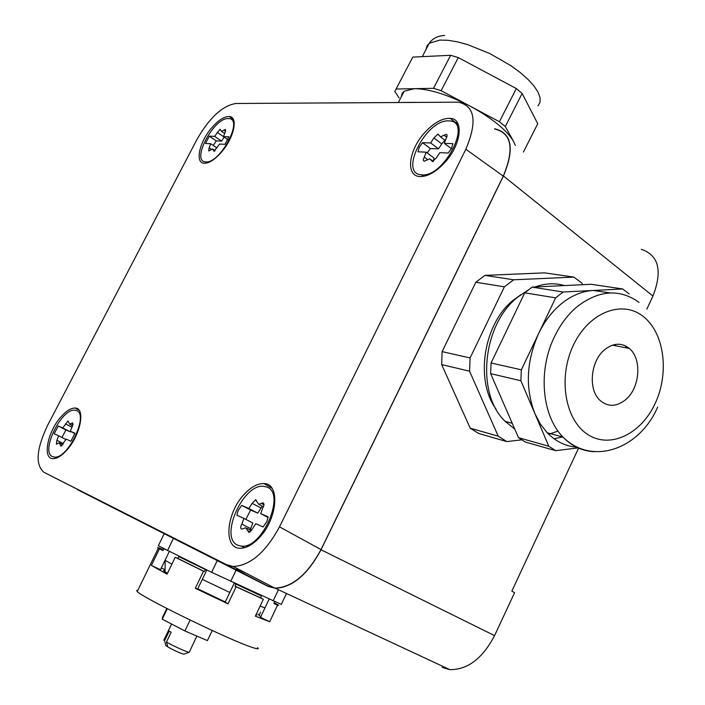 <?xml version="1.0" encoding="UTF-8"?>
<svg xmlns="http://www.w3.org/2000/svg" width="705" height="705" viewBox="0 0 705 705"><rect width="100%" height="100%" fill="white"/><g stroke="black" fill="none" stroke-linecap="round" stroke-linejoin="round"><path stroke-width="1.06" d="M286.468 593.495L281.313 604.414L211.623 572.319L158.325 545.776L164.168 533.755M167.517 550.596L173.412 538.435M273.135 600.951L278.44 589.75M246.803 573.553L236.713 568.847M230.711 581.422L236.078 570.186M211.623 572.319L217.228 560.634M169.315 551.477L160.484 569.684L151.372 565.454L167.067 574.134L175.228 557.267L177.88 558.448L178.779 556.597L206.715 570.186L197.673 589.01L195.303 588.287L227.988 603.85L225.186 602.105L229.786 592.456L202.309 579.369M171.914 564.115L165.032 560.299M234.166 583.273L261.449 596.016L234.166 583.273L229.786 592.456M269.143 599.118L264.983 607.913L260.136 606.071M77.638 489.746L268.085 586.41L275.294 588.278C292.337 587.476 307.574 574.637 321.013 549.759L503.44 175.977C514.65 149.055 511.953 133.377 495.351 128.944L494.487 128.856M165.093 570.821C162.987 570.151 162.978 570.495 165.093 571.843L167.482 573.271M197.761 588.834L225.265 601.92M162.168 549.354L159.815 548.217C157.444 547.327 156.933 547.327 158.29 548.226L137.246 591.521L136.647 590.561L137.775 590.438M165.613 549.592L162.714 548.076M163.86 548.772L162.978 550.587L159.409 548.913L151.372 565.454M206.715 570.186L178.779 556.597M205.314 569.675L204.415 571.552L177.88 558.448M195.303 588.287L203.507 571.226L204.415 571.552M255.88 615.077L256.928 615.033M261.449 596.016L260.577 597.866L263.362 599.276L236.131 586.772L227.988 603.85M236.131 586.772L235.003 586.128L235.902 584.26M264.983 607.913L260.533 617.316L269.689 621.775L277.506 605.216L273.91 603.471L274.774 601.656M277.506 605.216L278.581 605.463L278.211 605.013L274.298 602.801M260.612 612.116L259.026 615.465L260.85 616.646M263.362 599.276L255.36 616.161L269.689 621.775M494.716 129.024C511.724 133.157 514.579 148.852 503.273 176.109L321.004 549.574C307.327 574.813 291.896 587.635 274.721 588.058L268.076 586.225L226.631 564.723L233.135 566.459C250.055 565.736 265.512 552.535 279.506 526.855L465.82 149.24C477.497 121.612 474.985 105.926 458.285 102.172L235.778 103.485C222.304 105.785 209.297 117.885 196.766 139.775L47.649 425.265C36.352 449.032 35.118 464.71 43.93 472.288L226.631 564.723M43.93 472.288L268.076 586.225M626.137 346.243L625.467 347.688M578.726 447.816L511.83 591.142L514.597 592.676L494.566 635.628C482.502 658.54 467.582 669.873 449.825 669.627L442.132 667.397M259.334 614.813L258.056 614.134M165.102 569.658L161.286 568.036M162.978 550.587L161.225 549.407L162.106 549.477M159.409 548.913L158.29 548.226M203.507 571.226L175.228 557.267M257.528 647.587C259.378 649.27 257.616 649.208 252.24 647.41C230.227 640.422 141.767 597.391 137.246 591.521M260.577 597.866L235.003 586.128M274.192 603.022L274.985 603.691L273.91 603.471M641.286 249.314C658.787 255.219 662.665 270.799 652.945 296.065L646.846 309.134M498.224 436.175L506.807 441.586L478.704 433.496L470.2 428.173L498.224 436.175L469.574 371.209L441.665 364.591L470.2 428.173M441.665 364.591L442.123 351.628L470.085 357.946L504.383 286.838L475.822 282.238L442.123 351.628M475.822 282.238L484.925 275.382L513.61 279.797L573.87 277.1L544.568 272.861L484.925 275.382M582.594 284.697L581.977 283.137L573.87 277.1M504.383 286.838L513.61 279.797M469.574 371.209L470.085 357.946M506.807 441.586L521.612 439.858M454.884 122.115L457.986 123.763M424.366 133.007C433.513 122.943 442.141 118.052 450.257 118.343C464.101 118.881 461.414 144.41 445.137 162.15C436.157 171.87 427.768 176.673 419.96 176.558C405.472 176.241 408.389 150.597 424.366 133.007M211.244 128.372C218.065 120.361 224.084 116.404 229.292 116.519C238.369 116.722 234.219 137.246 221.934 151.575C215.228 159.374 209.332 163.269 204.274 163.26C194.853 163.19 199.136 142.604 211.244 128.372M67.275 449.561C61.961 455.641 57.228 458.673 53.069 458.664C42.291 458.946 47.376 432.262 60.586 417.325C66.032 411.033 70.897 407.939 75.179 408.045C85.569 407.86 80.731 434.447 67.275 449.561M244.177 494.372C251.059 486.97 257.66 483.374 263.987 483.595C280.282 483.427 277.638 518.792 259.246 537.748C252.575 544.798 246.212 548.296 240.167 548.252C223.115 548.578 226.235 513.037 244.177 494.372M520.872 294.752L514.174 299.475C483.815 322.52 474.474 379.898 496.1 409.138M558.025 431.081L548.728 434.289M514.738 429.054L505.177 421.361C475.47 393.566 482.599 323.516 518.386 296.673L527.666 290.389M534.998 286.997C545.08 283.278 554.888 282.811 564.414 285.569M415.853 102.357L401.286 102.454M448.547 120.89C425.987 119.427 398.431 173.968 421.458 174.814L421.749 174.831C444.018 177.66 472.835 121.383 449.49 120.934L448.547 120.89M228.297 118.59C213.782 117.435 190.606 161.533 205.631 161.868L205.781 161.886C220.039 163.912 244.009 118.669 228.781 118.607L228.297 118.59M76.422 410.566L74.827 410.213C61.423 408.16 40.194 451.967 52.487 456.584L54.373 457.06C68.015 459.184 89.288 414.055 76.422 410.566M266.684 487.005L263.547 486.318C242.961 483.595 219.008 537.765 237.77 545.229L241.507 546.155C262.586 548.957 286.283 492.689 266.684 487.005M562.669 436.977L554.879 438.563M615.421 344.428L615.527 345.776M515.32 145.415L513.566 141.397C506.648 130.02 492.222 118.299 470.288 106.226C447.931 94.708 429.327 88.856 414.469 88.671L404.212 91.209L402.202 93.289L401.18 97.008M448.213 153.011L451.614 148.358L452.857 143.635L444.379 143.371L446.133 138.286C447.455 136.083 447.472 134.761 446.177 134.311L440.475 136.832L437.884 134.126L433.892 137.969L430.667 142.956L422.515 142.701L419.228 147.23L417.968 151.831L426.093 152.148L424.331 157.197C423.009 159.409 422.991 160.74 424.287 161.198L429.83 158.766L432.491 161.586L436.492 157.726L439.761 152.677L448.213 153.011M224.992 144.287L228.887 136.779L223.441 136.611L225.062 132.531L225.459 129.35L221.555 131.394L220.11 129.235L214.584 136.338L209.306 136.18L205.481 143.52L210.742 143.723L209.121 147.777L208.715 150.976L212.531 148.993L214.012 151.231L219.563 144.067L224.992 144.287M70.853 441.224L74.994 433.24L70.333 431.222L72.166 426.728L72.615 422.868L69.672 424.26L68.032 420.938L62.771 427.953L58.259 425.996L54.197 433.795L58.682 435.796L56.858 440.273L56.4 444.15L59.255 442.793L60.921 446.221L66.217 439.153L70.853 441.224M255.756 523.683L252.381 528.873L248.953 532.451L245.692 527.71L241.833 529.191C240.299 528.53 240.299 526.838 241.841 524.106L243.904 518.395L236.871 515.258L238.079 510.711L241.233 505.952L241.771 505.423L248.83 508.481L252.161 503.361L255.589 499.801L258.797 504.366L262.78 502.824C264.331 503.467 264.34 505.159 262.798 507.882L260.735 513.637L268.103 516.827L266.895 521.515L263.088 526.952L255.756 523.683M610.151 292.919L593.31 290.469L622.691 288.962L591.116 284.282L532.125 287.129L524.749 292.822L491.077 362.978L490.645 373.641L518.492 437.682L525.331 442.044L555.681 450.662L578.047 447.904M399.109 97.916L394.835 91.465L396.078 89.024L433.496 88.319L441.118 90.698L499.404 121.727L505.291 126.539L513.566 141.397M433.267 161.304L433.998 158.008L426.093 152.148M427.151 152.932L430.367 148.552L422.515 142.701M430.367 148.552L438.536 148.843L430.667 142.956M438.536 148.843L441.762 143.882L433.892 137.969M444.934 140.189L441.762 143.882M451.438 148.693L444.379 143.371M217.017 147.962L210.742 143.723M213.298 145.45L216.294 140.912L209.306 136.18M216.294 140.912L221.599 141.106L214.584 136.338M221.599 141.106L224.164 137.105L217.158 132.328M228.023 139.74L223.441 136.611M65.882 439.479L58.682 435.796M61.943 437.461L65.935 429.953L58.259 425.996M65.935 429.953L70.482 431.927L62.771 427.953M74.933 433.601L70.333 431.222M243.904 518.395L252.839 523.022L250.09 529.966M245.807 519.382L250.636 510.059L241.771 505.423M250.636 510.059L257.739 513.143L248.83 508.481M257.739 513.143L261.053 508.032L252.161 503.361M262.048 506.075L261.053 508.032M268.041 517.461L260.735 513.637M518.492 437.682L548.79 446.23L534.98 413.826L540.427 424.128L547.23 432.791C556.007 441.753 566.15 446.573 577.677 447.261M490.645 373.641L520.88 380.753L534.98 413.826C525.093 388.288 526.283 361.577 538.558 333.703L521.347 369.817L491.077 362.978M555.681 450.662L548.79 446.23M524.749 292.822L555.637 297.854L538.558 333.703C544.454 321.471 552.024 311.513 561.259 303.837C571.464 295.562 582.145 291.112 593.31 290.469L563.11 292.011L532.125 287.129M520.88 380.753L521.347 369.817M555.637 297.854L563.11 292.011M622.691 288.962L629.204 293.906M505.291 126.539L522.141 93.439L537.748 123.701L523.401 152.077M499.404 121.727L516.333 88.548L458.285 57.581L450.654 55.29L433.496 88.319M441.118 90.698L458.285 57.581M522.141 93.439L516.333 88.548M396.078 89.024L412.795 57.105L450.654 55.29M604.67 349.68C613.385 342.877 621.59 342.463 629.257 348.411C642.14 358.625 640.07 387.812 625.74 399.603C616.611 406.926 608.036 407.19 600.017 400.387C587.882 389.698 590.464 360.986 604.67 349.68M196.836 636.077L189.257 652.24C188.588 652.918 172.866 645.877 166.451 642.026L171.148 632.27L169.235 631.081L164.547 640.819L163.948 639.893M167.737 646.555L165.975 645.815L164.82 641.788M165.975 645.815L165.816 645.278M189.257 652.24L183.943 654.169C180.753 653.447 175.395 651.076 167.878 647.031L166.451 642.026M212.231 630.499L207.402 640.616L184.895 630.949L162.238 619.184L162.52 617.351L166.812 608.459M184.895 630.949L190.121 620.065M162.238 619.184L167.288 608.706M494.566 635.628L321.013 549.759M652.945 296.065L503.44 175.977M321.004 549.574L279.506 526.855M503.273 176.109L465.82 149.24M432.888 161.568L431.522 160.555M427.424 159.48L424.331 157.197M446.741 137.237L444.088 135.228M214.531 151.126L213.474 150.412M211.377 149.301L209.121 147.777M225.741 131.271L224.031 130.099M61.908 445.78L60.313 444.97M63.424 443.612L56.858 440.273M71.857 427.195L65.406 423.846M73.197 424.234L71.54 423.37M250.257 532.002L247.755 530.715M250.795 528.706L241.841 524.106M263.961 504.78L261.326 503.388M594.385 451.676C582.48 451.218 572.002 446.344 562.969 437.056C541.925 415.906 537.765 370.751 554.43 336.787C560.387 324.388 568.01 314.298 577.316 306.516C599.179 289.949 619.757 288.574 639.056 302.401M538.003 105.909L540.048 102.243L540.056 97.581L538.003 92.064L533.897 85.887L527.878 79.26L520.131 72.439L510.949 65.697L489.728 53.492L467.521 44.574L457.148 41.789L447.798 40.282L439.823 40.079L429.283 43.252L427.151 45.578L425.952 49.623M655.298 403.145C641.233 434.157 609.887 449.314 587.529 434.342C564.952 419.863 557.875 377.501 573.385 345.203C588.569 312.676 621.484 299.599 642.713 316.06C664.172 332.064 669.671 372.346 655.298 403.145M165.093 571.843L165.146 560.369M449.825 669.627L275.294 588.278M162.767 548.111L161.886 549.918M274.721 588.058L233.135 566.459M458.523 125.085L450.257 118.343M233.47 119.586L229.292 116.519M79.119 410.266L75.179 408.045M271.901 488.168L263.987 483.595M423.564 176.347L421.458 174.814M207.2 162.917L205.631 161.868M56.418 458.083L54.373 457.06M244.573 547.706L241.507 546.155M512.227 423.282L505.177 421.361M404.212 91.209L398.325 102.472M433.408 161.41L431.345 159.885M438.739 134.77L437.884 134.126M445.014 140.26L440.475 136.832M447.049 134.972L446.177 134.311M215.131 150.747L213.298 149.504M224.516 133.412L221.555 131.394M62.877 444.644L59.96 443.154M72.694 425.82L69.672 424.26M251.5 530.689L247.085 528.424M256.391 500.224L255.589 499.801M263.423 506.807L258.797 504.366M263.608 503.255L262.78 502.824M657.668 407.085C639.752 448.935 592.288 466.384 562.969 437.056L547.23 432.791M444.626 35.47C437.629 35.911 432.509 38.502 429.283 43.252L422.277 56.656M612.407 345.177L629.257 348.411M171.579 624.04L163.807 640.193"/></g></svg>
